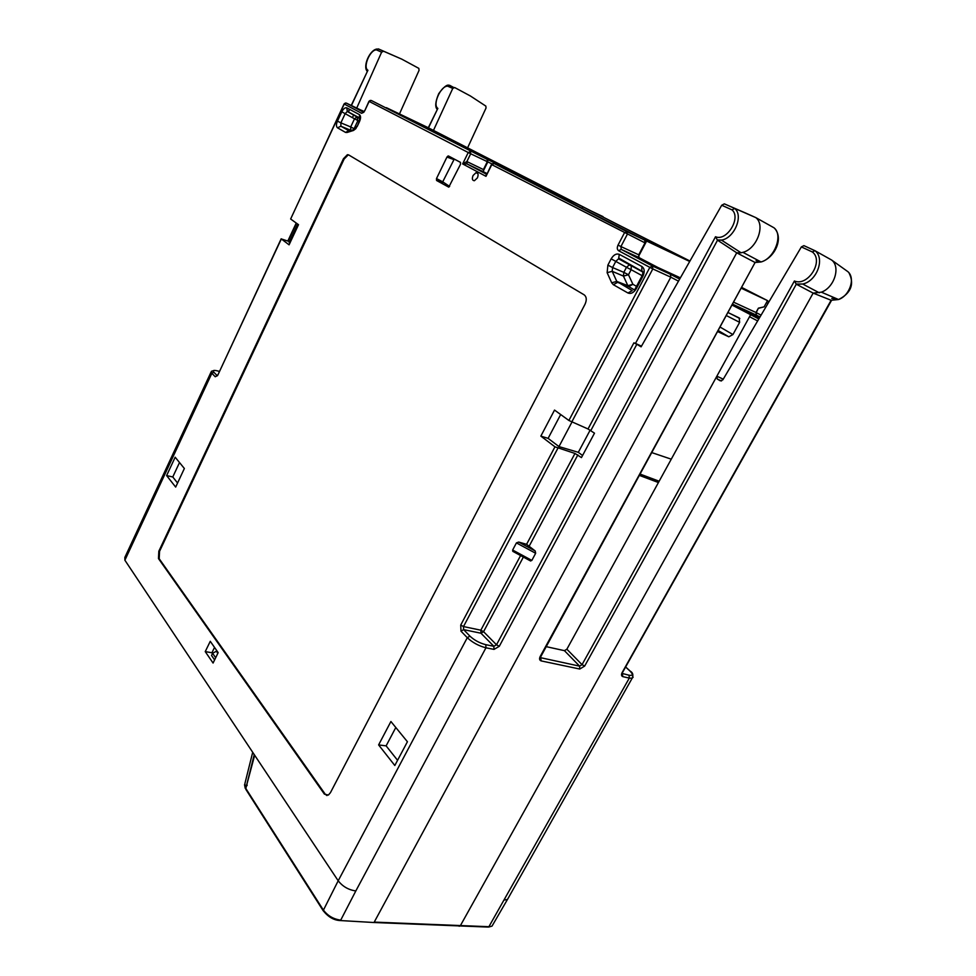 <?xml version="1.0" encoding="UTF-8"?>
<svg xmlns="http://www.w3.org/2000/svg" width="976" height="976" viewBox="0 0 976 976"><rect width="100%" height="100%" fill="white"/><g stroke="black" fill="none" stroke-linecap="round" stroke-linejoin="round"><path stroke-width="1.46" d="M459.135 926.248L460.245 925.895L813.154 293.105L796.294 284.211L584.661 666.071L579.756 669.036L541.229 660.923C539.484 660.313 539.13 658.873 540.155 656.58L755.082 262.495L736.721 252.808L717.531 240.181L499.285 646.319L494.002 649.394L485.95 647.796L485.804 644.685C479.692 643.123 474.397 640.28 469.92 636.132L463.624 629.63L463.49 626.568L460.733 625.043L554.954 446.825L540.85 436.113L554.527 410.079L568.886 420.473L649.821 267.412L652.48 266.009L652.798 268.925L618.589 250.71L621.2 249.368L652.48 266.009L670.463 274.293L643.013 259.714L666.84 272.158M494.002 649.394L493.844 646.295L480.985 633.229L480.839 630.191L483.571 631.692L480.985 633.229L463.624 629.63L460.989 631.179L467.284 637.694C472.543 642.586 478.765 645.953 485.95 647.796L355.825 890.942C348.554 889.917 342.674 886.525 338.196 880.779L124.891 560.212L124.843 557.43L211.06 372.063M346.273 103.078L344.247 104.042L290.641 218.99L298.51 224.687L289.079 244.83L281.332 238.937L217.819 375.113L281.173 238.803M473.055 175.534L475.983 172.691C478.179 172.752 478.655 174.484 477.41 177.876L474.397 180.719C472.274 180.572 471.823 178.84 473.055 175.534M378.615 744.908L390.912 721.508L407.419 741.736L394.816 765.501L378.615 744.908L386.118 745.871L397.574 760.304M166.615 475.58L175.168 457.219L184.366 468.504L175.668 487.085L166.615 475.58L172.776 476.971L177.571 483.022M205.241 651.614L210.267 641.305L218.173 652.627L213.073 663.046L205.241 651.614L211.926 652.749L212.475 653.554M359.546 121.488C360.925 118.12 360.888 115.839 359.449 114.643L359.546 121.488L357.216 126.429L353.495 130.455L355.837 128.649M359.9 118.084L347.285 111.484L346.822 107.86C345.126 107.348 343.454 108.665 341.795 111.801L354.508 118.816L357.033 116.876L357.924 120.56L359.241 121.28M359.924 118.657L347.285 111.484L345.223 113.558L340.868 122.854L337.452 121.109C336.11 124.391 336.122 126.636 337.501 127.819L340.892 126.209L350.738 130.284L350.701 126.941L354.105 128.686L357.924 120.56L354.508 118.816L350.701 126.941L340.868 122.854L340.892 126.209L348.798 130.674M607.133 272.682L611.684 282.796L616.783 281.417L612.196 271.316L612.574 267.546L607.877 265.13L607.133 272.682L612.196 271.316L623.457 276.11L623.81 272.353L628.483 274.744L631.143 269.693L626.47 267.302L629.276 264.96L631.252 265.765L631.143 269.693L642.013 275.622M611.684 282.796L613.331 284.687L617.601 282.357L628.678 286.615L627.849 285.675L616.783 281.417L632.265 290.628L627.946 292.995C630.996 294.179 633.802 292.715 636.364 288.603L635.608 288.066L642.123 275.72M642.928 276.184C644.904 271.718 644.563 268.498 641.903 266.509L641.769 270.535C643.013 271.511 643.147 273.219 642.147 275.671L642.928 276.184L636.364 288.603M642.72 271.694L619.211 258.323L619.943 259.018L618.577 258.823L619.309 254.358C616.332 253.309 613.623 254.797 611.159 258.835L626.47 267.302L623.81 272.353L612.574 267.546L615.856 261.251L618.564 258.823M347.407 154.696L343.454 158.71L158.832 551.208L158.478 558.577L324.422 794.147L328.412 795.05L330.437 792.671L585.014 304.268C586.905 299.986 586.637 296.85 584.221 294.874L348.591 154.879L347.407 154.696L348.103 155.013L344.15 159.027L159.539 551.367L159.198 558.736L325.264 794.244L326.96 795.562M454.084 159.064L448.106 155.953L446.959 157.051L436.492 178.571L436.565 180.487L448.765 187.16L460.513 164.273L460.428 162.333L448.496 156.001L454.243 159.088L442.726 181.829L449.631 186.453M494.137 163.517L644.709 240.096L626.946 231.678L627.226 234.472L620.919 246.562L638.731 254.809L639.024 257.591L621.2 249.368L620.919 246.562L618.04 245.086L624.347 233.008L626.946 231.678L494.137 163.517L491.77 164.651L485.987 176.327L462.648 163.931L468.236 152.524L368.952 101.321L364.695 110.886L361.571 113.301L363.682 112.338L346.334 103.102L364.072 111.593M644.709 240.096L645.014 242.878L638.731 254.809M639.024 257.591L643.013 259.714M483.413 171.788L466.992 163.907L462.648 163.931L466.87 161.552L466.992 163.907L486.268 174.082L485.987 176.327L491.465 164.493L645.014 242.878M487.183 159.356L371.27 100.467L487.183 159.356L487.317 161.674L483.425 169.568L483.559 171.898M679.735 278.99L668.767 273.158M657.714 267.4L680.382 277.843M638.402 256.676L646.612 241.048L642.708 239.047L689.764 261.373M511.058 171.593L582.892 206.753L688.202 260.568M582.221 208.071L582.892 206.753L511.204 171.654M491.989 163.907L487.805 161.906L487.671 159.588L386.386 107.702M487.805 161.906L483.144 171.337M399.465 113.948L419.058 70.37L418.826 68.369L401.807 59.158L383.568 51.24L381.616 52.179L356.752 108.007M353.654 114.948L352.446 117.657M401.807 59.158L378.359 48.898L376.48 49.874C370.087 49.495 362.584 67.381 367.928 70.235L351.25 105.42M289.457 241.584L281.332 238.937M289.921 243.036L289.079 242.402L297.656 224.077M290.641 218.99L344.077 103.944L361.571 113.301M483.425 169.568L466.87 161.552L470.688 153.769L468.236 152.524L470.554 151.426L470.688 153.769L487.317 161.674M214.354 370.404L211.414 371.295L211.865 373.283L215.232 376.76L217.282 375.748L213.903 372.271C212.329 370.294 213.756 369.904 218.221 371.087L219.332 371.417M247.196 785.168L245.391 787.803L244.903 783.557L252.699 752.289M252.857 752.533L254.614 755.424M355.825 890.942L340.722 920.136C333.475 919.16 327.643 915.756 323.263 909.9L245.781 788.413L254.663 755.241M373.149 922.466L340.38 920.551C334.06 920.368 328.314 917.074 323.154 910.669L338.196 880.779L467.284 637.694L469.92 636.132M487.78 927.054L373.906 922.503M847.778 271.596L831.601 260.019C840.897 266.875 834.273 287.688 821.365 292.166L813.154 293.105L831.125 300.266L622.127 672.598C621.126 674.721 621.358 676.075 622.859 676.649L622.31 673.647M717.177 239.925L721.423 240.084C734.172 238.486 743.846 215.586 734.708 208.51L731.963 209.852C741.516 217.685 726.681 241.78 715.518 236.741L717.445 240.133L721.423 240.084L741.101 252.784L736.721 252.808L374.235 922.1L488.891 926.712L629.3 678.1L622.859 676.649M245.781 788.413L246.098 789.755M554.954 446.825L574.974 453.45L581.452 457.585L594.494 433.173L588.016 428.976L568.886 420.473M590.163 430.111L578.317 452.327L582.562 455.499M540.85 436.113L548.109 438.37L558.967 446.593L578.317 452.327M571.912 422.144L558.967 446.593M560.675 414.532L548.109 438.37M678.491 281.161L670.793 277.172L670.463 274.293L679.674 279.075M758.84 318.92L732.512 305.061M732.415 305.232L758.816 318.969M759.365 318.042L743.553 309.685L743.053 310.575M654.933 243.573L642.818 237.375M689.959 261.019L615.148 223.236M603.51 217.294L484.511 156.489M386.386 107.677L427.72 127.466L531.932 180.719L487.671 159.588M428.476 127.856L437.858 108.373L428.293 127.771M467.589 147.84L486.036 108.019L485.853 106.103L470.383 95.977L454.682 87.547L452.754 88.426L433.466 130.406M437.858 108.373C432.161 105.005 440.798 85.546 447.728 86.181L449.631 85.29L453.718 87.486M448.289 85.437L449.619 85.29M633.143 677.173L632.143 678.259L629.3 678.1L629.044 675.221L622.285 673.464M508.935 896.859L507.435 899.506L504.36 899.994M493.612 923.357L492.014 926.114L488.573 927.078L492.026 926.102L507.422 899.518M254.114 755.351L246.696 785.119M750.629 314.723L716.86 376.199L723.265 379.164M814.777 250.625L803.907 245.647L801.369 246.916L722.862 379.835L720.325 380.835L717.275 379.03L716.86 376.199L671.268 459.171L651.98 452.669M831.601 260.019L814.911 250.686L812.349 251.967C824.171 260.824 807.994 286.846 794.403 281.003L796.294 284.211M814.911 250.673C825.318 258.311 816.888 281.222 802.699 284.016L796.318 284.236M584.661 666.071L582.05 664.656L579.598 666.144L564.433 650.663L566.861 649.211L658.434 482.534L639.548 475.458M579.756 669.036L579.598 666.144L540.57 657.69M564.433 650.663L546.17 646.637M541.229 660.923L540.509 657.275M540.155 656.58L540.899 656.287M540.387 657.397L755.082 262.495L761.06 261.958C774.517 258.445 783.447 234.935 773.968 227.774L755.79 217.599L745.274 212.89L724.338 203.862L721.715 205.241L641.098 346.846L635.486 343.418L641.476 346.175M756.046 260.726L759.548 261.153M571.729 422.071L652.798 268.925L670.793 277.172L635.486 343.418L633.888 342.857L636.852 344.26L590.834 430.55M717.958 331.73L728.816 336.793L732.939 334.561L739.637 322.336L726.681 315.736M728.34 312.698L739.161 317.908L739.637 322.336M671.268 459.171L658.434 482.534M659.154 481.229L640.268 474.141M535.653 553.27L531.847 560.407L529.992 560.663L512.79 551.33L512.644 550.025L516.426 542.9L518.695 542.058L535.19 550.952L535.653 553.27L516.426 542.9M518.695 542.058L526.576 544.327L535.19 550.952M485.804 644.685L493.844 646.295L496.503 644.782L483.571 631.692L523.38 557.052M724.338 203.862L755.79 217.599C765.696 224.956 756.79 248.953 742.919 252.345L741.101 252.784M759.962 317.017L756.376 315.126L756.241 312.625L758.389 308.16L764.11 306.854L767.539 300.62L741.614 288.371M743.553 309.685L732.769 304.597M741.699 288.213L761.585 297.582L742.041 287.603M767.539 300.62L761.585 297.582M733.989 302.353L755.997 312.503L756.376 315.126L732.903 304.341M755.997 312.503L758.389 308.16M758.62 308.282L764.11 306.854M532.42 181.756L531.932 180.719M486.987 173.508L483.364 171.764M681.272 276.281L684.091 271.34M646.612 241.048L689.703 261.483M395.805 727.498L386.118 745.871M179.511 462.551L172.776 476.971M214.525 647.405L211.926 652.749M214.598 659.922L211.536 655.469L212.597 653.298L216.355 651.236L217.819 653.347M212.597 653.298L215.672 657.751M359.229 121.317L357.216 126.429M353.971 129.369L346.992 132.504L345.577 132.419L348.688 130.686M627.849 285.675L632.912 284.309L628.483 274.744L623.457 276.11L627.849 285.675M348.835 155.025L348.103 155.013M454.243 159.088L460.574 162.443M618.04 245.086C616.893 247.697 617.076 249.575 618.589 250.71M460.733 625.043L460.989 631.179M213.903 372.271L211.865 373.283L124.891 560.212M215.232 376.76L217.819 375.113M371.27 100.467L369.148 101.419L364.695 110.886M346.822 107.86L359.449 114.643M337.452 121.109L341.795 111.801M345.577 132.419L337.501 127.819M353.495 130.455L346.992 132.504M607.877 265.13L611.159 258.835M627.946 292.995L613.331 284.687M619.309 254.358L641.903 266.509M361.657 110.312L364.085 111.581M383.568 51.24L378.359 48.898M288.03 241.072L296.399 223.162M348.408 111.947L349.628 109.361M351.433 105.506L367.928 70.235M381.616 52.179L376.48 49.874M246.586 785.338L254.065 755.29M339.66 920.514L373.881 922.515M323.312 910.913L245.83 789.328M520.598 555.539L480.839 630.191L463.49 626.568L557.857 448.289M590.944 210.877L603.046 216.635M447.728 86.181L452.754 88.426M625.677 667.084L629.618 670.671C633.326 674.355 633.131 675.868 629.044 675.221M507.471 899.469L632.143 678.259C633.546 674.989 632.887 672.61 630.179 671.11L629.618 670.671M246.05 787.839L245.403 787.778M837.018 298.863L831.784 298.436M757.657 320.933L749.531 316.712M717.275 379.03L721.52 380.957M847.632 271.474C855.72 277.66 849.876 295.667 838.555 299.522L831.186 300.291M794.403 281.003L582.05 664.656L566.861 649.211M801.369 246.916L812.349 251.967M732.939 334.561L720.41 327.253M728.816 336.793L718.507 330.73M588.016 428.976L633.888 342.857M529.358 545.828L577.865 454.889M731.963 209.852L721.715 205.241M715.518 236.741L496.503 644.782L499.285 646.319M531.847 560.407L512.644 550.025M526.576 544.327L574.974 453.45M768.929 301.84L767.441 300.803M756.607 315.248L759.975 317.017M756.241 312.625L761.06 315.163M767.941 303.512L766.502 302.511M354.483 128.881L353.58 129.491M359.924 118.45L347.737 111.581L359.912 118.181M636.523 286.334L632.912 284.309L628.678 286.615L634.62 289.97M324.422 794.147L325.264 794.244M158.478 558.577L159.198 558.736M158.832 551.208L159.539 551.367M343.454 158.71L344.15 159.027M436.565 180.487L442.762 182.585M436.492 178.571L442.726 181.829M446.959 157.051L453.62 159.503M377.163 49.007C369.794 49.544 362.547 66.417 367.208 71.297M345.431 103.017L344.077 103.932M493.075 163.456L491.477 164.493M370.319 100.394L368.952 101.321M364.512 110.776L363.889 112.191M217.697 374.93L217.514 375.675M453.45 87.62L449.131 85.302C446.996 84.339 443.531 87.12 438.736 93.647C435.381 101.577 434.857 106.811 437.163 109.373M625.714 667.035L629.752 670.719M245.22 788.279L244.525 784.704M245.83 788.303L245.22 788.242M622.054 673.33L831.552 300.352M821.365 292.166L838.555 299.522C846.607 295.557 856.294 287.31 848.986 272.89M819.34 292.837L802.699 284.016L796.026 284.028M774.968 228.774C783.765 239.242 774.224 258.128 761.06 261.958L742.919 252.345M739.832 318.481L729.462 313.235M530.724 561.017L512.803 551.33M287.847 240.999L296.24 223.053M348.237 111.862L349.445 109.263M475.983 172.691L477.85 173.569M356.911 126.246L355.935 128.527M618.577 258.823L642.794 272.023M635.571 288.14L634.29 290.58"/></g></svg>
